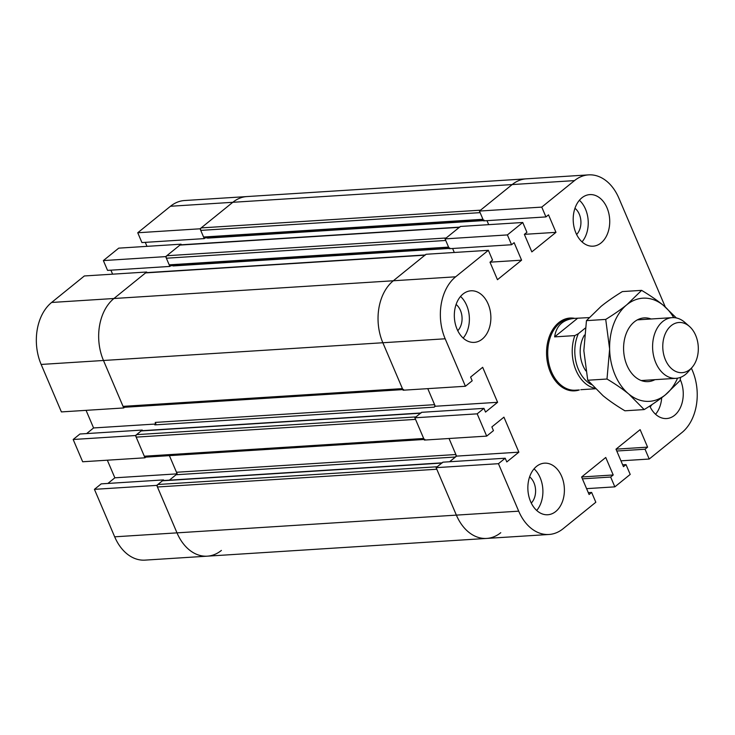 <?xml version="1.0" encoding="UTF-8"?>
<svg xmlns="http://www.w3.org/2000/svg" width="735" height="735" viewBox="0 0 735 735"><rect width="100%" height="100%" fill="white"/><g stroke="black" fill="none" stroke-linecap="round" stroke-linejoin="round"><path stroke-width="1.1" d="M181.306 244.792L181.049 244.185L118.73 248.145L103.369 260.576L107.549 270.388L169.877 266.428L170.713 265.758M181.049 244.185L165.687 256.616L103.369 260.576M165.687 256.616L169.877 266.428M110.902 270.177L112.611 274.173M142.517 430.664L142.25 430.058L135.488 435.533L73.169 439.493L82.669 461.764L144.988 457.804L145.824 457.133M135.488 435.533L144.988 457.804M86.069 410.341L93.584 427.954L86.629 433.586M155.903 424.003L154.809 424.885A1.828 1.286 -93.6 0 0 155.232 422.414L155.903 424.003M93.584 427.954L155.333 424.04M142.25 430.058L79.931 434.008L73.169 439.493M107.338 460.202L114.853 477.814L107.889 483.446M176.593 473.891L114.853 477.814M169.399 455.636L177.172 473.854L169.381 480.166L176.078 474.746A1.828 1.286 86.4 0 0 176.492 472.265L169.399 455.636M477.18 413.842L414.862 417.792L424.361 440.072L486.689 436.112L477.18 413.842L483.952 408.366L485.532 412.078L497.604 402.302L482.674 367.298L470.602 377.073L472.182 380.785L465.42 386.261L445.171 338.789A45.598 32.184 -93.6 0 1 455.636 276.81L488.371 250.313L492.551 260.126L489.997 262.202L497.457 279.704L521.593 260.172L514.133 242.669L511.569 244.737L507.389 234.924L522.75 222.494L526.931 232.306L524.367 234.373L531.837 251.885L555.972 232.343L548.512 214.84L545.949 216.917L483.63 220.868L479.44 211.055L512.176 184.568L232.802 202.3A45.598 32.184 86.4 0 1 246.877 196.576A45.598 32.184 86.4 0 0 232.802 202.3L201.16 227.905L480.543 210.173L512.176 184.568A45.598 32.184 -93.6 0 1 526.251 178.835L184.558 200.526A45.598 32.184 86.4 0 0 170.474 206.259L137.748 232.756L141.928 242.568L204.256 238.609L205.093 237.929M170.474 206.259L232.802 202.3L200.067 228.796L137.748 232.756M200.067 228.796L204.256 238.609M145.282 242.348L146.991 246.354M146.936 272.621L146.669 272.014L84.35 275.965L51.615 302.462A45.598 32.184 86.4 0 0 41.151 364.441L61.4 411.912L123.728 407.953L124.564 407.273M146.669 272.014L113.943 298.502A45.598 32.184 86.4 0 0 103.479 360.481L123.728 407.953M163.776 480.525L163.519 479.909L101.2 483.869L94.429 489.345L114.678 536.816A45.598 32.184 86.4 0 0 144.997 560.125L207.316 556.165A45.598 32.184 86.4 0 0 221.4 550.432M163.519 479.909L156.757 485.385L94.429 489.345M156.757 485.385L176.997 532.857A45.598 32.184 86.4 0 0 207.316 556.165A45.598 32.184 -93.6 0 1 176.997 532.857L157.428 486.983A1.828 1.286 -93.6 0 1 157.85 484.503L162.426 480.8A1.828 1.286 -93.6 0 1 162.986 480.571L442.057 462.848M420.787 412.996L141.717 430.719A1.828 1.286 86.4 0 0 141.157 430.94L136.581 434.642A1.828 1.286 86.4 0 0 136.168 437.123L415.541 419.382L423.682 438.483A1.828 1.286 86.4 0 0 424.894 439.411M424.104 439.466L145.521 457.152A1.828 1.286 -93.6 0 1 144.308 456.214L136.168 437.123M157.428 486.983L436.801 469.242L456.371 515.116A45.598 32.184 86.4 0 0 486.689 538.424A45.598 32.184 86.4 0 0 500.774 532.7M442.36 462.829A1.828 1.286 86.4 0 0 441.799 463.059L437.224 466.762L157.85 484.503M455.452 457.005L449.59 461.745L456.545 456.123L449.03 438.501L455.865 454.524A1.828 1.286 -93.6 0 1 455.452 457.005L176.078 474.746M454.303 252.482L452.604 248.485L454.303 252.482M449.783 248.035A1.828 1.286 -93.6 0 1 448.57 247.107L445.741 240.474L166.367 258.215L169.197 264.839A1.828 1.286 86.4 0 0 170.41 265.776L448.993 248.09M459.586 227.124L180.516 244.847A1.828 1.286 86.4 0 0 179.956 245.077L166.79 255.734A1.828 1.286 86.4 0 0 166.367 258.215M166.79 255.734L446.163 237.993L459.329 227.335A1.828 1.286 -93.6 0 1 459.889 227.106M136.581 434.642L415.955 416.91L420.53 413.208A1.828 1.286 -93.6 0 1 421.091 412.978M435.276 406.262L434.183 407.153A1.828 1.286 86.4 0 0 434.606 404.673L427.77 388.65L435.276 406.262L497.604 402.302M484.163 220.215A1.828 1.286 -93.6 0 1 482.95 219.278L480.12 212.645L200.747 230.386L203.577 237.019A1.828 1.286 86.4 0 0 204.789 237.947L483.364 220.261M488.683 224.653L486.983 220.656L488.683 224.653M403.634 389.559A1.828 1.286 -93.6 0 1 402.422 388.622L382.852 342.749A45.598 32.184 -93.6 0 1 393.317 280.77L424.949 255.164A1.828 1.286 -93.6 0 1 425.51 254.935M201.16 227.905A1.828 1.286 86.4 0 0 200.747 230.386M425.207 254.953L146.136 272.667A1.828 1.286 86.4 0 0 145.576 272.896L113.943 298.502A45.598 32.184 86.4 0 0 103.479 360.481L123.048 406.363A1.828 1.286 86.4 0 0 124.261 407.291L402.835 389.605M689.899 369.503A25.137 17.741 -93.6 0 1 667.159 363.246A25.137 17.741 -93.6 0 1 666.81 330.787A25.137 17.741 -93.6 0 1 689.43 326.413A25.137 17.741 -93.6 0 1 692.03 367.454A25.137 17.741 -93.6 0 1 689.899 369.503M689.43 326.413L684.845 322.389A30.401 21.462 86.4 0 0 672.167 317.649A30.401 21.462 86.4 0 0 652.68 349.346A30.401 21.462 86.4 0 0 676.025 378.332A30.401 21.462 86.4 0 0 685.406 374.51A30.401 21.462 86.4 0 0 687.997 372.02L692.03 367.454M585.253 328.122L578.344 333.708L574.825 335.601L554.622 336.878C556.312 325.706 562.909 319.541 574.43 318.374L589.102 317.603M554.622 336.878L577.535 318.338M580.806 389.697L595.359 388.769M578.978 389.973L575.367 390.202A35.868 25.321 -93.6 0 1 547.823 356.006A35.868 25.321 -93.6 0 1 570.819 318.604L574.43 318.374M594.854 388.264A35.868 25.321 -93.6 0 1 574.825 335.601M585.85 370.872A26.451 18.669 -93.6 0 1 584.435 335.087M591.409 384.589A34.049 24.034 -93.6 0 1 578.344 333.708M579.318 389.945A36.484 25.753 -93.6 0 1 574.66 390.855A36.484 25.753 -93.6 0 1 546.647 356.08A36.484 25.753 -93.6 0 1 570.038 318.044A36.484 25.753 -93.6 0 1 574.752 318.356M545.949 216.917L541.759 207.105L574.494 180.608A45.598 32.184 -93.6 0 1 588.57 174.875A45.598 32.184 -93.6 0 1 618.888 198.184L665.285 306.964M691.396 368.171L692.416 370.559A45.598 32.184 -93.6 0 1 681.951 432.538L649.216 459.035L645.036 449.223L647.599 447.146L640.13 429.644L615.994 449.177L623.455 466.679L626.018 464.612L630.207 474.424L614.846 486.855L610.656 477.043L613.22 474.975L605.75 457.473L581.615 477.006L589.084 494.508L591.638 492.432L595.828 502.244L563.093 528.741A45.598 32.184 -93.6 0 1 549.017 534.474A45.598 32.184 -93.6 0 1 518.699 511.165L498.449 463.693L505.211 458.217L506.801 461.929L518.864 452.163L503.934 417.158L491.871 426.925L493.451 430.637L486.689 436.112M651.862 404.663A15.508 10.942 -93.6 0 1 650.135 406.859M529.613 476.859A15.508 10.942 -93.6 0 1 531.276 503.062M456.095 304.483A15.508 10.942 -93.6 0 1 457.758 330.686M574.954 208.281A15.508 10.942 -93.6 0 1 576.617 234.483M555.743 511.505A25.844 18.237 -93.6 0 1 547.759 514.748A25.844 18.237 -93.6 0 1 527.923 490.116A25.844 18.237 -93.6 0 1 544.488 463.169A25.844 18.237 -93.6 0 1 563.46 481.903A25.844 18.237 -93.6 0 1 555.743 511.505M536.706 510.457A25.844 18.237 86.4 0 0 534.06 468.829M601.074 242.927A25.844 18.237 -93.6 0 1 593.099 246.179A25.844 18.237 -93.6 0 1 573.263 221.538A25.844 18.237 -93.6 0 1 589.828 194.6A25.844 18.237 -93.6 0 1 608.8 213.334A25.844 18.237 -93.6 0 1 601.074 242.927M582.037 241.888A25.844 18.237 86.4 0 0 579.4 200.251M482.215 339.129A25.844 18.237 -93.6 0 1 474.24 342.381A25.844 18.237 -93.6 0 1 454.395 317.74A25.844 18.237 -93.6 0 1 470.96 290.803A25.844 18.237 -93.6 0 1 489.942 309.536A25.844 18.237 -93.6 0 1 482.215 339.129M463.179 338.091A25.844 18.237 86.4 0 0 460.533 296.453M680.252 379.545A25.844 18.237 -93.6 0 1 674.601 415.303A25.844 18.237 -93.6 0 1 666.627 418.546A25.844 18.237 -93.6 0 1 649.749 406.042M655.565 414.255A25.844 18.237 86.4 0 0 661.693 397.736M622.664 464.823L626.018 464.612M586.585 488.646L614.846 486.855M582.396 478.834L610.656 477.043M581.651 476.978L613.22 474.975M521.593 260.172L490.034 262.175M507.389 234.924L445.061 238.884L449.25 248.696L511.569 244.737M445.061 238.884L460.422 226.453L522.75 222.494M414.862 417.792L421.624 412.317L483.952 408.366M524.404 234.346L555.972 232.343M456.545 456.123L518.864 452.163M465.42 386.261L403.102 390.212L382.852 342.749A45.598 32.184 -93.6 0 1 393.317 280.77L426.043 254.273L488.371 250.313M479.44 211.055L541.759 207.105M574.494 180.608L512.176 184.568A45.598 32.184 -93.6 0 1 526.251 178.835L588.57 174.875M620.956 460.827L649.216 459.035M616.775 451.014L645.036 449.223M616.031 449.149L647.599 447.146M588.285 492.652L591.638 492.432M207.316 556.165L486.689 538.424A45.598 32.184 -93.6 0 1 456.371 515.116L436.131 467.653L498.449 463.693M436.131 467.653L442.893 462.177L505.211 458.217M651.091 318.99A31.917 22.528 86.4 0 0 645.477 317.878A31.917 22.528 86.4 0 0 623.583 348.528A31.917 22.528 86.4 0 0 623.923 353.838A31.917 22.528 86.4 0 0 654.94 379.664M673.719 317.63A51.68 36.484 86.4 0 0 663.466 305.429A51.68 36.484 86.4 0 0 626.927 304.676A51.68 36.484 86.4 0 0 609.627 349.015A51.68 36.484 86.4 0 0 628.848 394.098A51.68 36.484 86.4 0 0 665.386 394.842A51.68 36.484 86.4 0 0 677.56 378.148M641.618 290.362L622.352 291.584C613.973 296.756 606.899 301.662 601.138 306.32L586.457 320.635L583.838 350.65L587.743 380.243L603.067 395.733C609.03 400.621 616.316 405.646 624.915 410.801L644.182 409.579L628.848 394.098C622.885 389.201 615.599 384.175 607 379.021L609.627 349.015L605.723 319.413C614.102 314.24 621.167 309.334 626.927 304.676L641.618 290.362C650.218 295.516 657.503 300.541 663.466 305.429L676.338 317.961M680.628 377.312L680.077 380.528L665.386 394.842C659.626 399.5 652.561 404.406 644.182 409.579M607 379.021L587.743 380.243M605.723 319.413L586.457 320.635M455.636 276.81L51.615 302.462M445.171 338.789L41.151 364.441M518.699 511.165L114.678 536.816M423.682 438.483L144.308 456.214M441.799 463.059L162.426 480.8M455.865 454.524L176.492 472.265M449.131 248.43L173.111 265.951M448.57 247.107L169.197 264.839M459.329 227.335L179.956 245.077M420.53 413.208L141.157 430.94M434.183 407.153L154.809 424.885M434.606 404.673L155.232 422.414M482.95 219.278L203.577 237.019M483.511 220.601L207.49 238.131M424.949 255.164L145.576 272.896M402.422 388.622L123.048 406.363M672.167 317.649L637.374 319.863M676.025 378.332L641.232 380.537M486.689 538.424L549.017 534.474"/></g></svg>
